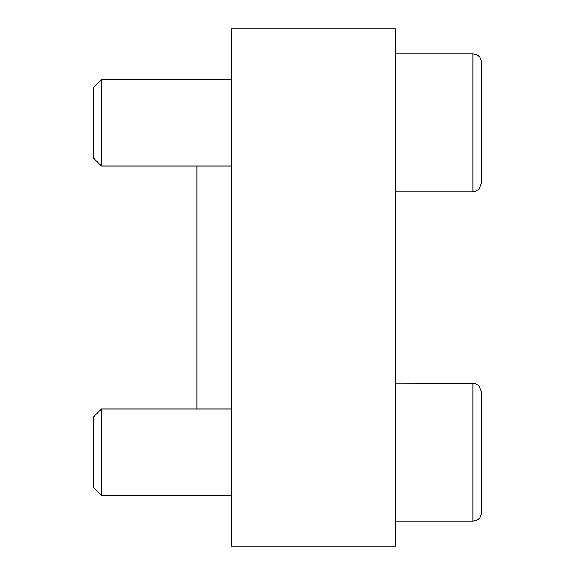 <?xml version="1.0" encoding="UTF-8"?>
<svg xmlns="http://www.w3.org/2000/svg" width="575" height="575" viewBox="0 0 575 575"><rect width="100%" height="100%" fill="white"/><g stroke="black" fill="none" stroke-linecap="round" stroke-linejoin="round"><path stroke-width="0.86" d="M395.312 28.75L395.312 546.25L231.438 546.25L231.438 28.75L395.312 28.75M196.938 409.041L196.938 165.959M93.438 487.356L93.438 416.976L101.372 409.041L101.372 495.291L93.438 487.356M395.312 521.166L472.938 521.166C478.177 520.655 481.052 517.78 481.562 512.541L481.562 391.791L481.562 512.541C481.052 517.78 478.177 520.655 472.938 521.166L472.938 383.166L474.49 383.309L478.795 385.458L481.562 391.791L478.795 385.458L474.49 383.309L395.312 383.166M395.312 191.834L472.938 191.834L474.49 191.691L478.795 189.542L481.562 183.209L481.562 62.459L481.562 183.209L478.795 189.542L474.49 191.691L472.938 191.834L472.938 53.834C478.177 54.345 481.052 57.22 481.562 62.459C481.052 57.22 478.177 54.345 472.938 53.834L395.312 53.834M93.438 158.024L93.438 87.644L101.372 79.709L101.372 165.959L93.438 158.024M231.438 409.041L101.372 409.041M231.438 495.291L101.372 495.291M231.438 79.709L101.372 79.709M231.438 165.959L101.372 165.959"/></g></svg>
